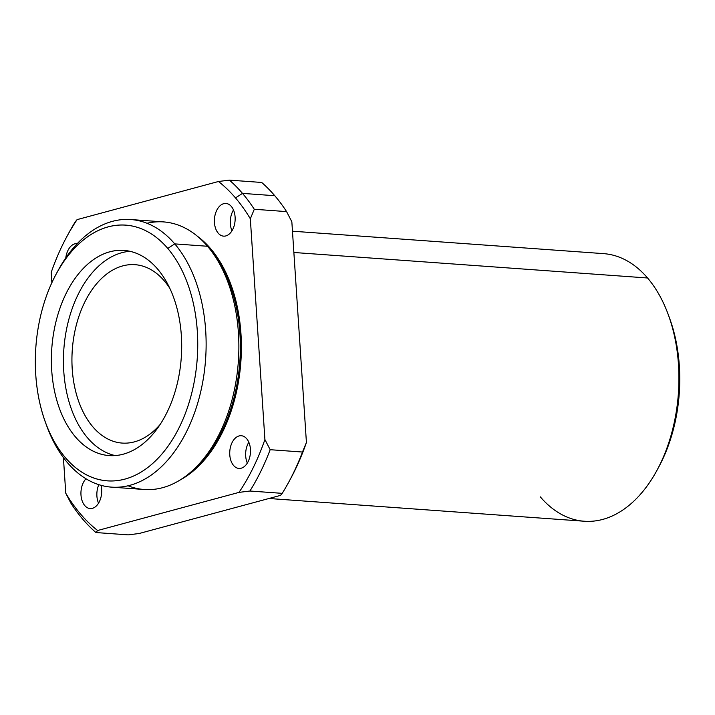 <?xml version="1.0" encoding="UTF-8"?>
<svg xmlns="http://www.w3.org/2000/svg" width="715" height="715" viewBox="0 0 715 715"><rect width="100%" height="100%" fill="white"/><g stroke="black" fill="none" stroke-linecap="round" stroke-linejoin="round"><path stroke-width="1.07" d="M210.63 248.668L209.933 249.124A130.961 82.654 94.1 0 1 193.032 470.104A130.961 82.654 -85.9 0 0 209.933 249.124L210.63 248.668A131.56 83.029 -85.9 0 0 197.554 236.361A131.56 83.029 94.1 0 1 210.63 248.668A131.56 83.029 94.1 0 1 239.596 374.32A131.56 83.029 94.1 0 1 179.983 480.078A131.56 83.029 -85.9 0 0 239.596 374.32A131.56 83.029 -85.9 0 0 210.63 248.668M209.039 248.096A130.961 82.654 94.1 0 1 209.933 249.124A130.961 82.654 -85.9 0 0 209.039 248.096M67.818 234.824A199.726 126.046 94.1 0 1 75.388 221.65L77.086 219.621L218.477 181.494L229.399 180.126L261.69 182.459A199.726 126.046 94.1 0 1 274.774 195.713A199.726 126.046 -85.9 0 0 261.69 182.459L229.399 180.126A199.726 126.046 94.1 0 1 242.492 193.39L274.774 195.713A199.726 126.046 94.1 0 1 286.581 211.604L291.845 221.784L306.422 442.514L302.463 452.032A199.726 126.046 94.1 0 1 288.887 481.865A199.726 126.046 94.1 0 1 282.219 493.35L280.521 495.379L139.13 533.506L128.208 534.874L95.926 532.541L97.615 530.512A193.765 122.283 94.1 0 1 65.762 493.216L63.412 457.618L65.762 493.216A193.765 122.283 -85.9 0 0 97.615 530.512L239.007 492.385A193.765 122.283 -85.9 0 0 264.907 439.519L250.33 218.79A193.765 122.283 -85.9 0 0 235.494 197.921A193.765 122.283 -85.9 0 0 218.477 181.494A193.765 122.283 94.1 0 1 235.494 197.921L242.492 193.39A199.726 126.046 -85.9 0 0 229.399 180.126L218.477 181.494L77.086 219.621A193.765 122.283 -85.9 0 0 51.185 272.487L51.864 282.729L51.185 272.487A193.765 122.283 94.1 0 1 66.915 236.477A193.765 122.283 94.1 0 1 77.086 219.621L75.388 221.65A199.726 126.046 -85.9 0 0 68.729 233.135L66.915 236.477M288.887 481.865L290.692 478.523A193.765 122.283 -85.9 0 0 306.422 442.514A193.765 122.283 94.1 0 1 289.79 480.176M246.666 438.706A16.391 10.35 94.1 0 1 243.815 466.94A16.391 10.35 94.1 0 1 229.855 450.602A16.391 10.35 94.1 0 1 246.666 438.706A16.391 10.35 -85.9 0 0 241.286 435.73A16.391 10.35 -85.9 0 0 229.792 451.335A16.391 10.35 -85.9 0 0 238.935 468.432A16.391 10.35 -85.9 0 0 249.687 457.386A16.391 10.35 -85.9 0 0 246.666 438.706M231.32 206.429A16.391 10.35 94.1 0 1 228.469 234.663A16.391 10.35 94.1 0 1 214.518 218.325A16.391 10.35 94.1 0 1 231.32 206.429A16.391 10.35 -85.9 0 0 225.949 203.453A16.391 10.35 -85.9 0 0 214.446 219.058A16.391 10.35 -85.9 0 0 223.589 236.156A16.391 10.35 -85.9 0 0 234.341 225.109A16.391 10.35 -85.9 0 0 231.32 206.429M65.789 257.901A16.391 10.35 94.1 0 1 77.309 243.583A16.391 10.35 -85.9 0 0 77.166 243.574A16.391 10.35 -85.9 0 0 65.789 257.901M101.03 485.333A16.391 10.35 94.1 0 1 95.596 506.631A16.391 10.35 94.1 0 1 82.118 500.759A16.391 10.35 94.1 0 1 85.979 478.773A16.391 10.35 -85.9 0 0 81.17 496.746A16.391 10.35 -85.9 0 0 90.144 508.553A16.391 10.35 -85.9 0 0 101.03 485.333M274.774 195.713L242.492 193.39A199.726 126.046 94.1 0 1 254.29 209.272L286.581 211.604A199.726 126.046 -85.9 0 0 274.774 195.713M95.926 532.541A199.726 126.046 94.1 0 1 71.026 503.396A199.726 126.046 -85.9 0 0 95.926 532.541L128.208 534.874L139.13 533.506L280.521 495.379L282.219 493.35A199.726 126.046 -85.9 0 0 302.463 452.032L270.172 449.699A199.726 126.046 94.1 0 1 249.928 491.017L282.219 493.35L249.928 491.017A199.726 126.046 -85.9 0 0 270.172 449.699L264.907 439.519A193.765 122.283 94.1 0 1 239.007 492.385L249.928 491.017L239.007 492.385L97.615 530.512L95.926 532.541M242.492 193.39L235.494 197.921A193.765 122.283 94.1 0 1 250.33 218.79L254.29 209.272A199.726 126.046 -85.9 0 0 242.492 193.39M65.762 493.216L71.026 503.396L65.762 493.216M45.528 422.61L46.841 426.185A134.143 84.656 -85.9 0 0 175.729 449.896A134.143 84.656 -85.9 0 0 174.764 243.895L167.766 248.427A128.182 80.893 94.1 0 1 168.695 445.266A128.182 80.893 94.1 0 1 45.528 422.61A128.182 80.893 94.1 0 1 56.244 273.943A128.182 80.893 94.1 0 1 167.766 248.427L174.764 243.895A134.143 84.656 -85.9 0 0 58.058 270.592L56.244 273.943M167.766 248.427A128.182 80.893 -85.9 0 0 36.349 341.413A128.182 80.893 -85.9 0 0 145.485 469.192A128.182 80.893 -85.9 0 0 167.766 248.427M157.64 269.099A102.844 64.904 94.1 0 1 139.765 446.223A102.844 64.904 94.1 0 1 52.195 343.701A102.844 64.904 94.1 0 1 157.64 269.099A102.844 64.904 -85.9 0 0 123.927 250.429A102.844 64.904 -85.9 0 0 51.793 348.339A102.844 64.904 -85.9 0 0 109.136 455.589A102.844 64.904 -85.9 0 0 176.596 386.279A102.844 64.904 -85.9 0 0 157.64 269.099M115.195 455.58A102.844 64.904 94.1 0 1 63.849 349.206A102.844 64.904 94.1 0 1 129.924 251.314A102.844 64.904 -85.9 0 0 63.849 349.206A102.844 64.904 -85.9 0 0 115.195 455.58M164.325 280.915A89.429 56.44 94.1 0 1 169.875 288.431A89.429 56.44 -85.9 0 0 164.325 280.915A89.429 56.44 -85.9 0 0 135.019 264.684A89.429 56.44 -85.9 0 0 72.295 349.823A89.429 56.44 -85.9 0 0 122.149 443.077A89.429 56.44 -85.9 0 0 160.053 424.576A89.429 56.44 94.1 0 1 84.835 415.192A89.429 56.44 94.1 0 1 88.401 295.393A89.429 56.44 94.1 0 1 164.325 280.915M668.909 316.414A128.182 80.893 94.1 0 1 657.943 468.486A128.182 80.893 -85.9 0 0 658.846 466.841A128.182 80.893 -85.9 0 0 669.571 318.166L668.257 314.6A134.143 84.656 94.1 0 1 657.04 470.184A134.143 84.656 94.1 0 1 540.334 496.88M268.974 498.498L584.298 521.235A134.143 84.656 -85.9 0 0 672.288 430.823A134.143 84.656 -85.9 0 0 647.567 277.992L293.874 252.484L647.567 277.992A134.143 84.656 94.1 0 1 668.257 314.6M647.567 277.992A134.143 84.656 -85.9 0 0 603.603 253.637L292.462 231.204M211.712 251.448A131.068 82.717 94.1 0 1 196.16 467.172A131.068 82.717 -85.9 0 0 211.712 251.448L209.566 248.749A134.143 84.656 94.1 0 1 193.64 469.541A134.143 84.656 94.1 0 1 128.056 485.78M146.986 223.268A134.143 84.656 94.1 0 1 207.511 246.264A134.143 84.656 94.1 0 1 209.566 248.749M57.146 272.299A134.143 84.656 94.1 0 1 130.791 219.541A134.143 84.656 94.1 0 1 174.764 243.895A134.143 84.656 94.1 0 1 199.485 396.736A134.143 84.656 94.1 0 1 111.495 487.138A134.143 84.656 94.1 0 1 46.18 424.37M111.495 487.138L144.251 489.498A134.143 84.656 -85.9 0 0 232.232 399.095A134.143 84.656 -85.9 0 0 207.511 246.264L174.764 243.895L207.511 246.264A134.143 84.656 -85.9 0 0 163.547 221.909L130.791 219.541M291.845 221.784L286.581 211.604L254.29 209.272L250.33 218.79L264.907 439.519L270.172 449.699L302.463 452.032L306.422 442.514L291.845 221.784M247.319 463.07A16.391 10.35 94.1 0 1 248.82 442.245A16.391 10.35 -85.9 0 0 247.319 463.07M231.973 230.793A16.391 10.35 94.1 0 1 233.474 209.969A16.391 10.35 -85.9 0 0 231.973 230.793M98.536 503.19A16.391 10.35 94.1 0 1 98.822 484.672A16.391 10.35 -85.9 0 0 98.536 503.19M658.846 466.841L657.04 470.184M196.16 467.172L193.64 469.541"/></g></svg>
